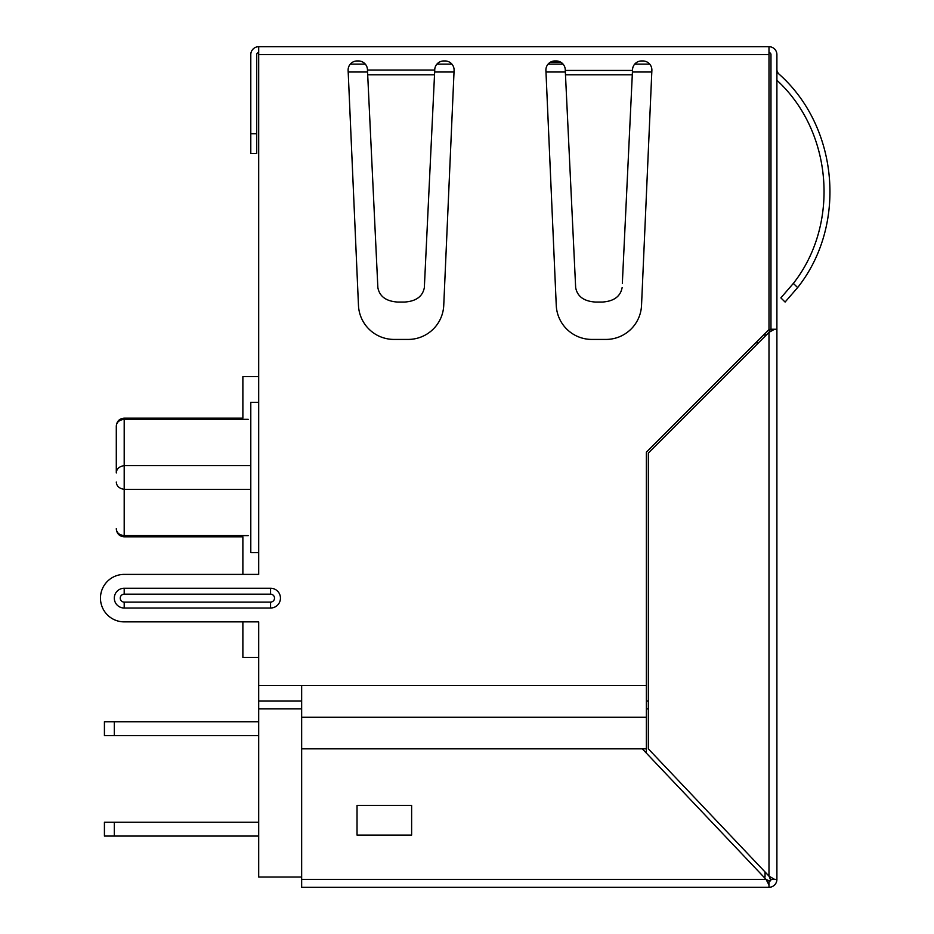 <?xml version="1.0" encoding="UTF-8"?>
<svg xmlns="http://www.w3.org/2000/svg" width="934" height="934" viewBox="0 0 934 934"><rect width="100%" height="100%" fill="white"/><g stroke="black" fill="none" stroke-linecap="round" stroke-linejoin="round"><path stroke-width="1.4" d="M250.791 489.346L124.199 489.346L124.199 536.817L242.875 536.817L242.875 574.398L124.199 574.398A23.735 23.735 0 0 0 100.463 598.134A23.735 23.735 0 0 0 124.199 621.869L258.695 621.869L258.695 877.014L301.659 877.014M258.695 72.011L258.695 574.398L124.199 574.398M116.295 482.014C116.54 486.077 119.178 488.517 124.199 489.346L124.199 465.611L250.791 465.611L124.199 465.611C119.178 466.451 116.54 468.891 116.295 472.943L116.295 426.254C116.54 422.25 119.178 419.938 124.199 419.343L248.234 419.343C241.159 417.813 241.159 417.813 248.234 419.343M248.234 535.626C241.159 537.143 241.159 537.143 248.234 535.626L124.199 535.626C119.178 535.019 116.54 532.719 116.295 528.702M357.208 60.944A9.095 9.095 0 0 0 350.308 64.107L365.276 64.107A9.095 9.095 0 0 0 358.387 60.944L357.208 60.944A9.095 9.095 0 0 0 348.125 70.435L358.469 305.395A35.597 35.597 0 0 0 394.031 339.427L408.17 339.427A35.597 35.597 0 0 0 443.743 305.395L454.087 70.435A9.095 9.095 0 0 0 445.004 60.944L443.825 60.944A9.095 9.095 0 0 0 434.73 70.038L367.482 70.038A9.095 9.095 0 0 0 358.387 60.944M443.825 60.944A9.095 9.095 0 0 0 436.925 64.107L451.893 64.107A9.095 9.095 0 0 0 445.004 60.944M548.095 64.107L563.062 64.107M622.336 283.422L632.516 70.038A9.095 9.095 0 0 1 641.611 60.944A9.095 9.095 0 0 0 634.723 64.107L649.69 64.107M765.039 871.959L765.039 877.014L763.814 877.014M765.039 333.496L765.039 336.287M757.124 344.202L757.124 341.4M651.804 72.011L632.446 72.011M565.339 72.011L545.981 72.011M454.017 72.011L434.649 72.011M367.552 72.011L348.184 72.011M258.695 700.979L301.659 700.979M646.363 700.979L648.336 700.979M648.336 708.894L646.363 708.894M301.659 708.894L258.695 708.894M124.199 621.869L242.875 621.869L242.875 657.466L258.695 657.466M124.199 465.611L124.199 418.152L242.875 418.152L242.875 376.612L258.695 376.612M785.097 302.044L797.636 287.579L785.097 302.044L780.859 297.888L785.097 302.044L797.636 287.579C847.523 224.872 838.557 126.078 778.197 73.366L776.901 70.435M776.901 80.254C832.568 131.355 840.075 223.997 793.363 283.399L797.636 287.579M780.859 297.888L793.363 283.399M367.482 70.435L377.861 287.614C379.543 296.487 386.151 301.297 397.686 302.056L404.527 302.056C416.062 301.297 422.658 296.487 424.34 287.614L434.73 70.435M377.663 283.422L377.861 287.614M424.538 283.422L424.34 287.614M622.126 287.614C620.456 296.487 613.848 301.297 602.313 302.056L595.472 302.056C583.937 301.297 577.329 296.487 575.659 287.614L575.449 283.422M632.306 74.825L565.479 74.825L575.659 287.614M565.479 74.825L565.268 70.435L632.516 70.435M641.611 60.944L642.79 60.944A9.095 9.095 0 0 1 651.874 70.435L641.53 305.395A35.597 35.597 0 0 1 605.968 339.427L591.817 339.427A35.597 35.597 0 0 1 556.255 305.395L545.911 70.435A9.095 9.095 0 0 1 554.994 60.944L556.174 60.944A9.095 9.095 0 0 1 565.268 70.038L565.268 70.435M258.695 52.631A1.973 1.973 0 0 0 256.722 54.616L256.722 153.503L250.791 153.503L250.791 54.616A7.916 7.916 0 0 1 258.695 46.7L768.986 46.7A7.916 7.916 0 0 1 776.901 54.616L776.901 879.384L770.387 879.384L768.986 876.127L774.59 879.384M357.033 835.089L411.625 835.089L411.625 805.412L357.033 805.412L357.033 835.089M766.055 879.384L642.323 748.846L301.659 748.846L301.659 879.384L766.055 879.384L768.986 880.785L766.055 879.384L768.986 884.988L768.986 887.3L301.659 887.3L301.659 879.384M768.986 880.785L768.986 884.988M301.659 748.846L301.659 685.556L258.695 685.556M646.363 753.119L646.363 452.161L768.986 329.539L768.986 54.616L258.695 54.616L258.695 402.321L250.791 402.321L250.791 552.648L258.695 552.648L258.695 574.398M770.387 329.247L768.986 332.329L770.387 329.247L774.59 329.247L768.986 332.329L648.336 452.99L648.336 748.846L768.986 876.127L770.387 879.384M124.199 594.176L124.199 588.245A9.889 9.889 0 0 0 114.31 598.134A9.889 9.889 0 0 0 124.199 608.022L124.199 602.091L270.568 602.091A3.958 3.958 0 0 0 274.514 598.134A3.958 3.958 0 0 0 270.568 594.176L124.199 594.176A3.958 3.958 0 0 0 120.241 598.134A3.958 3.958 0 0 0 124.199 602.091M124.199 588.245L270.568 588.245A9.889 9.889 0 0 1 280.457 598.134A9.889 9.889 0 0 1 270.568 608.022L124.199 608.022M768.986 881.369L770.97 879.384L768.986 881.369A1.973 1.973 0 0 0 770.97 879.384M768.986 887.3A7.916 7.916 0 0 0 776.901 879.384M774.59 329.247L776.901 329.247M768.986 46.7L768.986 54.616M768.986 52.631A1.973 1.973 0 0 1 770.97 54.616L770.97 329.247M258.695 54.616L258.695 46.7M258.695 721.749L104.421 721.749L104.421 735.595L258.695 735.595M114.31 721.749L114.31 735.595M258.695 822.224L104.421 822.224L104.421 836.07L258.695 836.07M114.31 822.224L114.31 836.07M367.692 74.825L434.52 74.825M646.363 748.846L642.323 748.846M646.363 717.207L301.659 717.207M270.568 608.022L270.568 602.091M270.568 594.176L270.568 588.245M646.363 685.556L301.659 685.556M768.986 876.127L768.986 332.329M250.791 133.725L256.722 133.725M561.007 62.333L550.161 62.333M116.295 528.913C116.797 533.758 119.435 536.396 124.199 536.817L242.875 536.817L242.875 574.398M116.295 426.056C116.797 421.211 119.435 418.572 124.199 418.152L242.875 418.152M242.875 657.466L242.875 621.869"/></g></svg>
